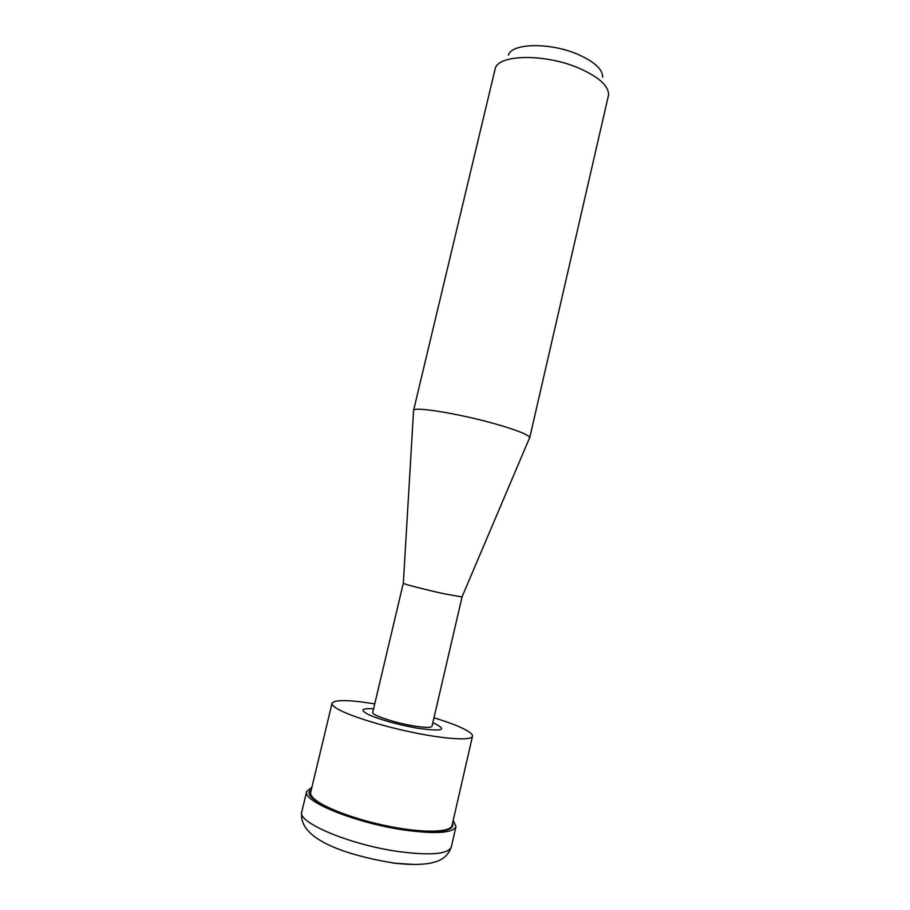 <?xml version="1.0" encoding="UTF-8"?>
<svg xmlns="http://www.w3.org/2000/svg" width="910" height="910" viewBox="0 0 910 910"><rect width="100%" height="100%" fill="white"/><g stroke="black" fill="none" stroke-linecap="round" stroke-linejoin="round"><path stroke-width="1.36" d="M508.417 55.18C511.488 43.009 550.379 42.19 578.191 54.509C594.674 61.925 602.83 69.524 602.67 77.282M529.711 437.778L608.54 95.106C608.87 86.097 599.076 77.145 579.158 68.261C545.409 53.497 498.418 54.281 495.233 68.534L413.584 410.296C414.175 406.315 460.471 413.913 496.291 424.197C517.471 430.328 528.619 434.775 529.711 437.539L529.438 438.188M403.346 583.196L403.335 583.321C403.63 584.072 426.096 589.851 444.034 593.764L462.007 596.96M403.301 583.242L372.736 712.337C371.212 714.941 394.155 722.677 413.163 725.839C424.799 727.738 431.078 727.875 432.011 726.237L462.041 597.017M472.495 736.224L452.031 825.427C450.791 832.343 424.492 833.253 390.515 826.633C356.572 820.081 322.732 807.409 313.597 798.297C311.254 796 310.287 793.998 310.697 792.28L332.036 703.282C331.763 704.397 332.867 705.819 335.324 707.536C344.935 714.339 378.924 725.407 412.537 732.368C446.184 739.375 471.789 740.763 472.495 736.224C472.768 734.7 470.788 732.732 466.546 730.343C459.482 726.453 448.619 722.267 433.968 717.797M374.738 703.896C348.883 699.722 334.652 699.517 332.036 703.282M311.902 787.252L306.681 791.438C301.801 801.05 355.139 822.936 403.79 829.965C435.731 834.322 453.135 833.151 456.001 826.462L453.191 820.388M451.326 846.903C448.516 855.002 442.715 860.132 433.899 862.259C427.393 864.42 412.15 865.456 393.382 862.976C347.836 855.536 297.388 839.589 301.79 811.822C296.705 822.253 349.952 844.867 398.762 851.589C430.805 855.718 448.323 854.149 451.326 846.903L456.001 826.462M373.578 708.765C361.179 708.105 359.712 710.153 369.164 714.919C381.415 720.106 397.317 724.508 416.871 728.125C443.079 731.799 448.402 729.979 432.841 722.665M311.3 789.766C296.705 797.797 355.014 823.049 407.259 829.681C439.905 833.446 455.023 831.194 452.611 822.913M393.154 863.135L414.277 864.477M403.335 583.321L413.584 410.296M301.79 811.822L306.681 791.438M461.962 597.074L529.711 437.539"/></g></svg>
